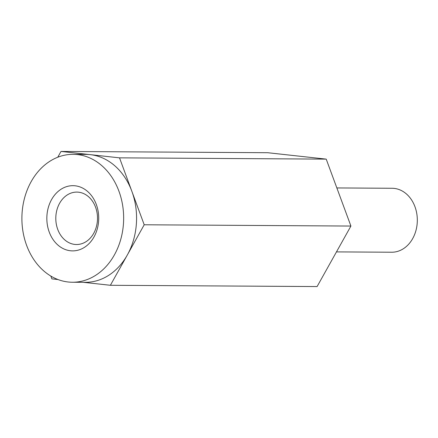 <?xml version="1.0" encoding="UTF-8"?>
<svg xmlns="http://www.w3.org/2000/svg" width="438" height="438" viewBox="0 0 438 438"><rect width="100%" height="100%" fill="white"/><g stroke="black" fill="none" stroke-linecap="round" stroke-linejoin="round"><path stroke-width="0.66" d="M73.173 154.324L86.089 154.406A63.959 50.879 90.4 0 1 90.255 154.647A63.959 50.879 90.4 0 1 131.86 191.313A63.959 50.879 90.4 0 1 127.299 255.031A63.959 50.879 90.4 0 1 85.3 282.318L72.379 282.242A63.959 50.879 90.4 0 1 43.488 270.684A63.959 50.879 90.4 0 1 24.331 198.912A63.959 50.879 90.4 0 1 73.173 154.324A63.959 50.879 90.4 0 1 77.34 154.565A63.959 50.879 90.4 0 1 123.593 221.217A63.959 50.879 90.4 0 1 72.379 282.242M57.767 157.226L61.002 151.439L119.514 157.85L144.206 224.776L350.915 226.052L317.096 286.561L110.387 285.286L83.215 282.307M144.206 224.776L110.387 285.286M58.024 279.548L51.876 278.875L50.846 276.071M336.472 251.888L391.681 252.228A31.979 25.437 -89.6 0 0 416.1 229.939A31.979 25.437 -89.6 0 0 406.524 194.05A31.979 25.437 -89.6 0 0 392.076 188.274L336.849 187.935M61.002 151.439L267.706 152.714L326.217 159.125L350.915 226.052M119.514 157.85L326.217 159.125M57.843 245.001A32.609 25.941 90.4 0 1 61.873 188.734A32.609 25.941 90.4 0 1 98.61 221.113A32.609 25.941 90.4 0 1 57.843 245.001M88.657 196.832A26.214 20.849 -89.6 0 0 76.814 192.096A26.214 20.849 -89.6 0 0 59.601 203.281A26.214 20.849 -89.6 0 0 64.649 239.783A26.214 20.849 -89.6 0 0 76.491 244.519A26.214 20.849 -89.6 0 0 96.508 226.243A26.214 20.849 -89.6 0 0 88.657 196.832"/></g></svg>

